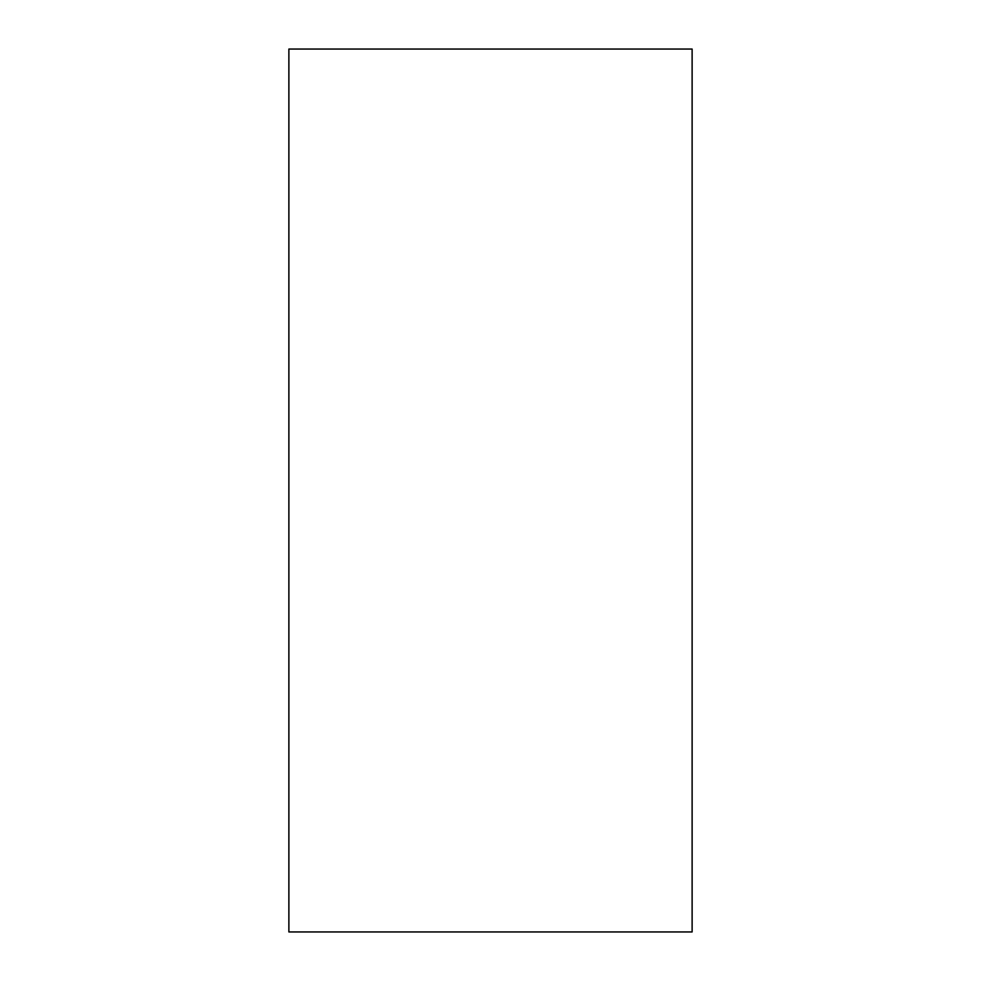 <?xml version="1.0" encoding="UTF-8"?>
<svg xmlns="http://www.w3.org/2000/svg" width="981" height="981" viewBox="0 0 981 981"><rect width="100%" height="100%" fill="white"/><g stroke="black" fill="none" stroke-linecap="round" stroke-linejoin="round"><path stroke-width="1.47" d="M692.12 49.05L692.12 931.95L288.88 931.95L288.88 49.05L692.12 49.05"/></g></svg>
